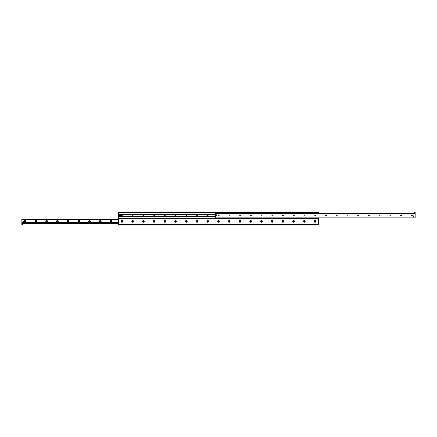 <?xml version="1.0" encoding="UTF-8"?>
<svg xmlns="http://www.w3.org/2000/svg" width="437" height="437" viewBox="0 0 437 437"><rect width="100%" height="100%" fill="white"/><g stroke="black" fill="none" stroke-linecap="round" stroke-linejoin="round"><path stroke-width="0.66" d="M315.918 221.384A0.874 0.874 0 0 1 314.613 222.138A0.874 0.874 0 0 1 314.613 220.63A0.874 0.874 0 0 1 315.918 221.384M315.552 221.384A0.503 0.503 0 0 0 314.798 220.947A0.503 0.503 0 0 0 314.798 221.821A0.503 0.503 0 0 0 315.552 221.384M305.19 221.384A0.874 0.874 0 0 1 303.884 222.138A0.874 0.874 0 0 1 303.884 220.63A0.874 0.874 0 0 1 305.19 221.384M304.824 221.384A0.503 0.503 0 0 0 304.07 220.947A0.503 0.503 0 0 0 304.07 221.821A0.503 0.503 0 0 0 304.824 221.384M294.467 221.384A0.874 0.874 0 0 1 293.156 222.138A0.874 0.874 0 0 1 293.156 220.63A0.874 0.874 0 0 1 294.467 221.384M294.096 221.384A0.503 0.503 0 0 0 293.342 220.947A0.503 0.503 0 0 0 293.342 221.821A0.503 0.503 0 0 0 294.096 221.384M283.739 221.384A0.874 0.874 0 0 1 282.428 222.138A0.874 0.874 0 0 1 282.428 220.63A0.874 0.874 0 0 1 283.739 221.384M283.367 221.384A0.503 0.503 0 0 0 282.613 220.947A0.503 0.503 0 0 0 282.613 221.821A0.503 0.503 0 0 0 283.367 221.384M273.01 221.384A0.874 0.874 0 0 1 271.705 222.138A0.874 0.874 0 0 1 271.705 220.63A0.874 0.874 0 0 1 273.01 221.384M272.639 221.384A0.503 0.503 0 0 0 271.885 220.947A0.503 0.503 0 0 0 271.885 221.821A0.503 0.503 0 0 0 272.639 221.384M262.282 221.384A0.874 0.874 0 0 1 260.976 222.138A0.874 0.874 0 0 1 260.976 220.63A0.874 0.874 0 0 1 262.282 221.384M261.91 221.384A0.503 0.503 0 0 0 261.157 220.947A0.503 0.503 0 0 0 261.157 221.821A0.503 0.503 0 0 0 261.91 221.384M251.554 221.384A0.874 0.874 0 0 1 250.248 222.138A0.874 0.874 0 0 1 250.248 220.63A0.874 0.874 0 0 1 251.554 221.384M251.188 221.384A0.503 0.503 0 0 0 250.434 220.947A0.503 0.503 0 0 0 250.434 221.821A0.503 0.503 0 0 0 251.188 221.384M240.825 221.384A0.874 0.874 0 0 1 239.52 222.138A0.874 0.874 0 0 1 239.52 220.63A0.874 0.874 0 0 1 240.825 221.384M240.459 221.384A0.503 0.503 0 0 0 239.705 220.947A0.503 0.503 0 0 0 239.705 221.821A0.503 0.503 0 0 0 240.459 221.384M230.097 221.384A0.874 0.874 0 0 1 228.791 222.138A0.874 0.874 0 0 1 228.791 220.63A0.874 0.874 0 0 1 230.097 221.384M229.731 221.384A0.503 0.503 0 0 0 228.977 220.947A0.503 0.503 0 0 0 228.977 221.821A0.503 0.503 0 0 0 229.731 221.384M219.374 221.384A0.874 0.874 0 0 1 218.063 222.138A0.874 0.874 0 0 1 218.063 220.63A0.874 0.874 0 0 1 219.374 221.384M219.003 221.384A0.503 0.503 0 0 0 218.249 220.947A0.503 0.503 0 0 0 218.249 221.821A0.503 0.503 0 0 0 219.003 221.384M208.646 221.384A0.874 0.874 0 0 1 207.335 222.138A0.874 0.874 0 0 1 207.335 220.63A0.874 0.874 0 0 1 208.646 221.384M208.274 221.384A0.503 0.503 0 0 0 207.52 220.947A0.503 0.503 0 0 0 207.52 221.821A0.503 0.503 0 0 0 208.274 221.384M197.917 221.384A0.874 0.874 0 0 1 196.606 222.138A0.874 0.874 0 0 1 196.606 220.63A0.874 0.874 0 0 1 197.917 221.384M197.546 221.384A0.503 0.503 0 0 0 196.792 220.947A0.503 0.503 0 0 0 196.792 221.821A0.503 0.503 0 0 0 197.546 221.384M187.189 221.384A0.874 0.874 0 0 1 185.883 222.138A0.874 0.874 0 0 1 185.883 220.63A0.874 0.874 0 0 1 187.189 221.384M186.817 221.384A0.503 0.503 0 0 0 186.064 220.947A0.503 0.503 0 0 0 186.064 221.821A0.503 0.503 0 0 0 186.817 221.384M176.461 221.384A0.874 0.874 0 0 1 175.155 222.138A0.874 0.874 0 0 1 175.155 220.63A0.874 0.874 0 0 1 176.461 221.384M176.095 221.384A0.503 0.503 0 0 0 175.341 220.947A0.503 0.503 0 0 0 175.341 221.821A0.503 0.503 0 0 0 176.095 221.384M165.732 221.384A0.874 0.874 0 0 1 164.427 222.138A0.874 0.874 0 0 1 164.427 220.63A0.874 0.874 0 0 1 165.732 221.384M165.366 221.384A0.503 0.503 0 0 0 164.612 220.947A0.503 0.503 0 0 0 164.612 221.821A0.503 0.503 0 0 0 165.366 221.384M155.004 221.384A0.874 0.874 0 0 1 153.698 222.138A0.874 0.874 0 0 1 153.698 220.63A0.874 0.874 0 0 1 155.004 221.384M154.638 221.384A0.503 0.503 0 0 0 153.884 220.947A0.503 0.503 0 0 0 153.884 221.821A0.503 0.503 0 0 0 154.638 221.384M144.281 221.384A0.874 0.874 0 0 1 142.97 222.138A0.874 0.874 0 0 1 142.97 220.63A0.874 0.874 0 0 1 144.281 221.384M143.91 221.384A0.503 0.503 0 0 0 143.156 220.947A0.503 0.503 0 0 0 143.156 221.821A0.503 0.503 0 0 0 143.91 221.384M133.553 221.384A0.874 0.874 0 0 1 132.242 222.138A0.874 0.874 0 0 1 132.242 220.63A0.874 0.874 0 0 1 133.553 221.384M133.181 221.384A0.503 0.503 0 0 0 132.427 220.947A0.503 0.503 0 0 0 132.427 221.821A0.503 0.503 0 0 0 133.181 221.384M122.824 221.384A0.874 0.874 0 0 1 121.513 222.138A0.874 0.874 0 0 1 121.513 220.63A0.874 0.874 0 0 1 122.824 221.384M122.453 221.384A0.503 0.503 0 0 0 121.699 220.947A0.503 0.503 0 0 0 121.699 221.821A0.503 0.503 0 0 0 122.453 221.384M317.999 211.994L317.999 212.398L318.398 212.398L318.398 211.994L118.602 211.994L118.602 212.398L119.001 212.398L119.001 211.994M317.999 212.398L119.001 212.398M119.001 225.006L118.602 225.006L118.602 218.298L318.398 218.298L318.398 225.006L317.999 225.006M219.642 225.006L219.237 225.006L219.642 225.006M217.763 225.006L217.358 225.006L217.763 225.006M214.545 225.006L214.141 225.006L214.545 225.006M212.666 225.006L212.267 225.006L212.666 225.006M122.983 225.006L122.584 225.006L122.983 225.006M121.109 225.006L120.705 225.006L121.109 225.006M218.282 225.006L218.719 225.006M213.185 225.006L213.622 225.006M121.628 225.006L122.06 225.006M318.398 225.006L118.602 225.006M118.602 211.994L118.602 218.298M318.398 212.398L318.398 213.272M318.398 217.965L318.398 218.298M111.894 221.384A0.874 0.874 0 0 1 110.588 222.138A0.874 0.874 0 0 1 110.588 220.63A0.874 0.874 0 0 1 111.894 221.384M111.468 221.384A0.442 0.442 0 0 0 110.801 221.002A0.442 0.442 0 0 0 110.801 221.767A0.442 0.442 0 0 0 111.468 221.384M101.165 221.384A0.874 0.874 0 0 1 99.86 222.138A0.874 0.874 0 0 1 99.86 220.63A0.874 0.874 0 0 1 101.165 221.384M100.739 221.384A0.442 0.442 0 0 0 100.073 221.002A0.442 0.442 0 0 0 100.073 221.767A0.442 0.442 0 0 0 100.739 221.384M90.437 221.384A0.874 0.874 0 0 1 89.132 222.138A0.874 0.874 0 0 1 89.132 220.63A0.874 0.874 0 0 1 90.437 221.384M90.011 221.384A0.442 0.442 0 0 0 89.345 221.002A0.442 0.442 0 0 0 89.345 221.767A0.442 0.442 0 0 0 90.011 221.384M79.714 221.384A0.874 0.874 0 0 1 78.403 222.138A0.874 0.874 0 0 1 78.403 220.63A0.874 0.874 0 0 1 79.714 221.384M79.283 221.384A0.442 0.442 0 0 0 78.616 221.002A0.442 0.442 0 0 0 78.616 221.767A0.442 0.442 0 0 0 79.283 221.384M68.986 221.384A0.874 0.874 0 0 1 67.675 222.138A0.874 0.874 0 0 1 67.675 220.63A0.874 0.874 0 0 1 68.986 221.384M68.554 221.384A0.442 0.442 0 0 0 67.893 221.002A0.442 0.442 0 0 0 67.893 221.767A0.442 0.442 0 0 0 68.554 221.384M58.258 221.384A0.874 0.874 0 0 1 56.952 222.138A0.874 0.874 0 0 1 56.952 220.63A0.874 0.874 0 0 1 58.258 221.384M57.826 221.384A0.442 0.442 0 0 0 57.165 221.002A0.442 0.442 0 0 0 57.165 221.767A0.442 0.442 0 0 0 57.826 221.384M47.529 221.384A0.874 0.874 0 0 1 46.224 222.138A0.874 0.874 0 0 1 46.224 220.63A0.874 0.874 0 0 1 47.529 221.384M47.098 221.384A0.442 0.442 0 0 0 46.437 221.002A0.442 0.442 0 0 0 46.437 221.767A0.442 0.442 0 0 0 47.098 221.384M36.801 221.384A0.874 0.874 0 0 1 35.495 222.138A0.874 0.874 0 0 1 35.495 220.63A0.874 0.874 0 0 1 36.801 221.384M36.375 221.384A0.442 0.442 0 0 0 35.708 221.002A0.442 0.442 0 0 0 35.708 221.767A0.442 0.442 0 0 0 36.375 221.384M26.073 221.384A0.874 0.874 0 0 1 24.767 222.138A0.874 0.874 0 0 1 24.767 220.63A0.874 0.874 0 0 1 26.073 221.384M25.646 221.384A0.442 0.442 0 0 0 24.98 221.002A0.442 0.442 0 0 0 24.98 221.767A0.442 0.442 0 0 0 25.646 221.384M22.129 223.138L22.648 223.138M21.85 219.035L118.602 219.035L21.85 219.035L21.85 223.728L118.602 223.728M118.602 223.149L21.85 223.149L118.602 223.127M21.85 222.422L118.602 222.422M21.85 222.357L118.602 222.357M118.602 219.642L21.85 219.642L118.602 219.614M412.238 215.616A0.442 0.442 0 0 1 411.578 215.998A0.442 0.442 0 0 1 411.578 215.233A0.442 0.442 0 0 1 412.238 215.616M401.51 215.616A0.442 0.442 0 0 1 400.849 215.998A0.442 0.442 0 0 1 400.849 215.233A0.442 0.442 0 0 1 401.51 215.616M390.787 215.616A0.442 0.442 0 0 1 390.121 215.998A0.442 0.442 0 0 1 390.121 215.233A0.442 0.442 0 0 1 390.787 215.616M380.059 215.616A0.442 0.442 0 0 1 379.392 215.998A0.442 0.442 0 0 1 379.392 215.233A0.442 0.442 0 0 1 380.059 215.616M369.331 215.616A0.442 0.442 0 0 1 368.664 215.998A0.442 0.442 0 0 1 368.664 215.233A0.442 0.442 0 0 1 369.331 215.616M358.602 215.616A0.442 0.442 0 0 1 357.936 215.998A0.442 0.442 0 0 1 357.936 215.233A0.442 0.442 0 0 1 358.602 215.616M347.874 215.616A0.442 0.442 0 0 1 347.213 215.998A0.442 0.442 0 0 1 347.213 215.233A0.442 0.442 0 0 1 347.874 215.616M337.146 215.616A0.442 0.442 0 0 1 336.485 215.998A0.442 0.442 0 0 1 336.485 215.233A0.442 0.442 0 0 1 337.146 215.616M326.417 215.616A0.442 0.442 0 0 1 325.756 215.998A0.442 0.442 0 0 1 325.756 215.233A0.442 0.442 0 0 1 326.417 215.616M315.694 215.616A0.442 0.442 0 0 1 315.028 215.998A0.442 0.442 0 0 1 315.028 215.233A0.442 0.442 0 0 1 315.694 215.616M304.966 215.616A0.442 0.442 0 0 1 304.299 215.998A0.442 0.442 0 0 1 304.299 215.233A0.442 0.442 0 0 1 304.966 215.616M294.238 215.616A0.442 0.442 0 0 1 293.571 215.998A0.442 0.442 0 0 1 293.571 215.233A0.442 0.442 0 0 1 294.238 215.616M283.509 215.616A0.442 0.442 0 0 1 282.843 215.998A0.442 0.442 0 0 1 282.843 215.233A0.442 0.442 0 0 1 283.509 215.616M272.781 215.616A0.442 0.442 0 0 1 272.12 215.998A0.442 0.442 0 0 1 272.12 215.233A0.442 0.442 0 0 1 272.781 215.616M262.053 215.616A0.442 0.442 0 0 1 261.392 215.998A0.442 0.442 0 0 1 261.392 215.233A0.442 0.442 0 0 1 262.053 215.616M251.324 215.616A0.442 0.442 0 0 1 250.663 215.998A0.442 0.442 0 0 1 250.663 215.233A0.442 0.442 0 0 1 251.324 215.616M240.601 215.616A0.442 0.442 0 0 1 239.935 215.998A0.442 0.442 0 0 1 239.935 215.233A0.442 0.442 0 0 1 240.601 215.616M229.873 215.616A0.442 0.442 0 0 1 229.207 215.998A0.442 0.442 0 0 1 229.207 215.233A0.442 0.442 0 0 1 229.873 215.616M219.145 215.616A0.442 0.442 0 0 1 218.478 215.998A0.442 0.442 0 0 1 218.478 215.233A0.442 0.442 0 0 1 219.145 215.616M414.063 216.151A0.322 0.322 0 0 1 413.582 216.43A0.322 0.322 0 0 1 413.582 215.873A0.322 0.322 0 0 1 414.063 216.151M217.08 215.08A0.322 0.322 0 0 1 216.594 215.359A0.322 0.322 0 0 1 216.594 214.802A0.322 0.322 0 0 1 217.08 215.08M216.424 213.272L216.424 212.535L215.348 212.535L215.348 217.965L415.15 217.965L415.15 212.535L414.079 212.535L414.079 213.272M215.348 213.272L415.15 213.272M315.377 221.384A0.328 0.328 0 0 0 314.886 221.1A0.328 0.328 0 0 0 314.886 221.668A0.328 0.328 0 0 0 315.377 221.384M304.649 221.384A0.328 0.328 0 0 0 304.157 221.1A0.328 0.328 0 0 0 304.157 221.668A0.328 0.328 0 0 0 304.649 221.384M293.921 221.384A0.328 0.328 0 0 0 293.429 221.1A0.328 0.328 0 0 0 293.429 221.668A0.328 0.328 0 0 0 293.921 221.384M283.198 221.384A0.328 0.328 0 0 0 282.701 221.1A0.328 0.328 0 0 0 282.701 221.668A0.328 0.328 0 0 0 283.198 221.384M272.47 221.384A0.328 0.328 0 0 0 271.972 221.1A0.328 0.328 0 0 0 271.972 221.668A0.328 0.328 0 0 0 272.47 221.384M261.741 221.384A0.328 0.328 0 0 0 261.244 221.1A0.328 0.328 0 0 0 261.244 221.668A0.328 0.328 0 0 0 261.741 221.384M251.013 221.384A0.328 0.328 0 0 0 250.516 221.1A0.328 0.328 0 0 0 250.516 221.668A0.328 0.328 0 0 0 251.013 221.384M240.284 221.384A0.328 0.328 0 0 0 239.793 221.1A0.328 0.328 0 0 0 239.793 221.668A0.328 0.328 0 0 0 240.284 221.384M229.556 221.384A0.328 0.328 0 0 0 229.064 221.1A0.328 0.328 0 0 0 229.064 221.668A0.328 0.328 0 0 0 229.556 221.384M218.828 221.384A0.328 0.328 0 0 0 218.336 221.1A0.328 0.328 0 0 0 218.336 221.668A0.328 0.328 0 0 0 218.828 221.384M208.099 221.384A0.328 0.328 0 0 0 207.608 221.1A0.328 0.328 0 0 0 207.608 221.668A0.328 0.328 0 0 0 208.099 221.384M197.377 221.384A0.328 0.328 0 0 0 196.879 221.1A0.328 0.328 0 0 0 196.879 221.668A0.328 0.328 0 0 0 197.377 221.384M186.648 221.384A0.328 0.328 0 0 0 186.151 221.1A0.328 0.328 0 0 0 186.151 221.668A0.328 0.328 0 0 0 186.648 221.384M175.92 221.384A0.328 0.328 0 0 0 175.423 221.1A0.328 0.328 0 0 0 175.423 221.668A0.328 0.328 0 0 0 175.92 221.384M165.191 221.384A0.328 0.328 0 0 0 164.7 221.1A0.328 0.328 0 0 0 164.7 221.668A0.328 0.328 0 0 0 165.191 221.384M154.463 221.384A0.328 0.328 0 0 0 153.971 221.1A0.328 0.328 0 0 0 153.971 221.668A0.328 0.328 0 0 0 154.463 221.384M143.735 221.384A0.328 0.328 0 0 0 143.243 221.1A0.328 0.328 0 0 0 143.243 221.668A0.328 0.328 0 0 0 143.735 221.384M133.006 221.384A0.328 0.328 0 0 0 132.515 221.1A0.328 0.328 0 0 0 132.515 221.668A0.328 0.328 0 0 0 133.006 221.384M122.284 221.384A0.328 0.328 0 0 0 121.786 221.1A0.328 0.328 0 0 0 121.786 221.668A0.328 0.328 0 0 0 122.284 221.384M208.099 215.616A0.328 0.328 0 0 1 207.608 215.9A0.328 0.328 0 0 1 207.608 215.332A0.328 0.328 0 0 1 208.099 215.616M197.377 215.616A0.328 0.328 0 0 1 196.879 215.9A0.328 0.328 0 0 1 196.879 215.332A0.328 0.328 0 0 1 197.377 215.616M186.648 215.616A0.328 0.328 0 0 1 186.151 215.9A0.328 0.328 0 0 1 186.151 215.332A0.328 0.328 0 0 1 186.648 215.616M175.92 215.616A0.328 0.328 0 0 1 175.423 215.9A0.328 0.328 0 0 1 175.423 215.332A0.328 0.328 0 0 1 175.92 215.616M165.191 215.616A0.328 0.328 0 0 1 164.7 215.9A0.328 0.328 0 0 1 164.7 215.332A0.328 0.328 0 0 1 165.191 215.616M154.463 215.616A0.328 0.328 0 0 1 153.971 215.9A0.328 0.328 0 0 1 153.971 215.332A0.328 0.328 0 0 1 154.463 215.616M143.735 215.616A0.328 0.328 0 0 1 143.243 215.9A0.328 0.328 0 0 1 143.243 215.332A0.328 0.328 0 0 1 143.735 215.616M133.006 215.616A0.328 0.328 0 0 1 132.515 215.9A0.328 0.328 0 0 1 132.515 215.332A0.328 0.328 0 0 1 133.006 215.616M122.284 215.616A0.328 0.328 0 0 1 121.786 215.9A0.328 0.328 0 0 1 121.786 215.332A0.328 0.328 0 0 1 122.284 215.616M120.006 215.583A0.333 0.333 0 0 1 120.344 215.916M118.602 214.578L215.348 214.578L118.602 214.578M118.602 216.654L215.348 216.654M21.85 224.4L22.921 224.4L21.85 224.465L21.85 223.728M22.921 224.4L22.921 223.728M216.621 212.398L216.621 213.136L220.379 213.136L220.379 212.398M220.379 213.13L220.379 212.524M23.658 221.92A0.404 0.404 0 0 1 23.057 222.269A0.404 0.404 0 0 1 23.057 221.57A0.404 0.404 0 0 1 23.658 221.92M120.344 215.583L120.344 216.255L119.672 216.255L119.672 215.583L120.344 215.583M118.602 224.334L318.398 224.334M318.398 212.666L220.576 212.666M215.348 212.666L118.602 212.666M118.602 218.03L318.398 218.03M318.398 218.97L118.602 218.97M21.85 222.87L118.602 222.87M21.85 223.597L118.602 223.597M21.85 223.258L118.602 223.258M21.85 219.893L118.602 219.893M21.85 219.511L118.602 219.511M21.85 219.172L118.602 219.172M215.348 217.877L415.15 217.877M215.348 213.36L415.15 213.36M118.602 214.611L215.348 214.611M215.348 216.621L118.602 216.621"/></g></svg>
